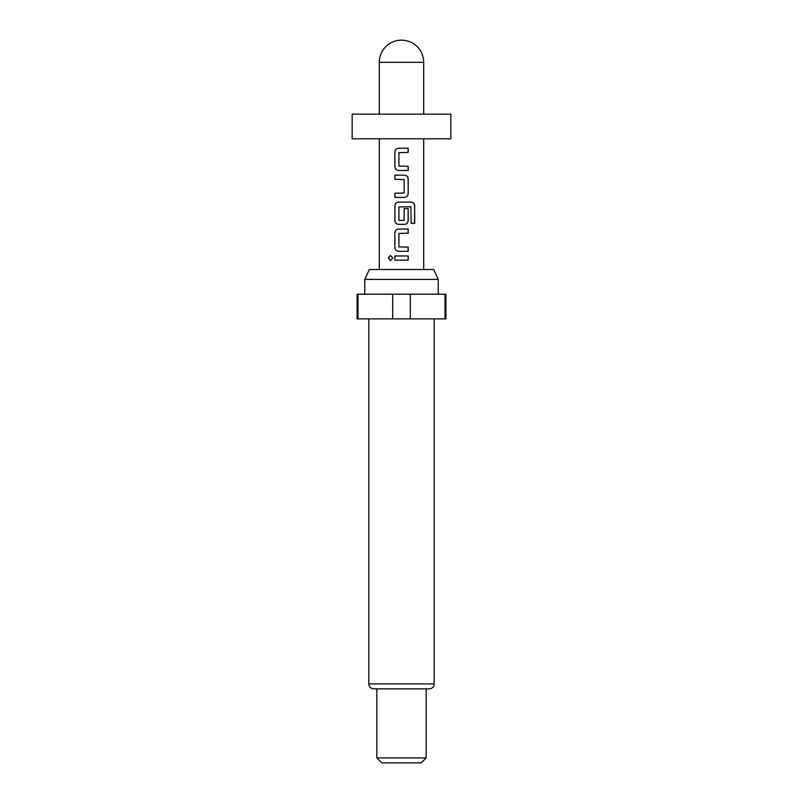 <?xml version="1.0" encoding="UTF-8"?>
<svg xmlns="http://www.w3.org/2000/svg" width="803" height="803" viewBox="0 0 803 803"><rect width="100%" height="100%" fill="white"/><g stroke="black" fill="none" stroke-linecap="round" stroke-linejoin="round"><path stroke-width="1.2" d="M390.529 255.474L388.461 258.044L390.529 260.614M392.767 258.044L390.469 255.474L388.321 258.044L390.469 260.614L392.767 258.044M379.297 62.353A22.203 22.203 0 0 1 401.5 40.15A22.203 22.203 0 0 1 423.703 62.353L379.297 62.353L379.297 114.146M450.834 114.146L352.166 114.146L352.166 138.809L450.834 138.809L450.834 114.146M364.753 279.404L369.35 269.537L433.65 269.537L438.247 279.404L364.753 279.404L364.753 294.209M434.182 683.925L368.818 683.925C369.079 686.886 370.725 688.532 373.746 688.854L429.254 688.854C432.275 688.532 433.921 686.886 434.182 683.925L434.182 318.871M426.162 757.922L421.234 762.85L381.766 762.85L376.838 757.922L426.162 757.922L426.162 688.854M392.687 318.871L392.687 294.209L357.104 294.209L357.104 318.871L445.896 318.871L445.896 294.209L410.313 294.209L410.313 318.871M392.687 294.209L410.313 294.209M408.195 148.234L398.639 148.234C396.311 148.455 395.056 149.749 394.865 152.098L394.865 166.602C395.056 168.961 396.321 170.256 398.639 170.477L408.195 170.477L408.195 166.331L398.91 166.05L398.91 152.65L408.195 152.379L408.195 148.234M404.421 175.164L394.865 175.164L394.865 179.31L404.15 179.591L404.15 192.991L394.865 193.262L394.865 197.408L404.421 197.408C406.74 197.187 407.994 195.892 408.195 193.543L408.195 179.039C407.994 176.68 406.74 175.385 404.421 175.164C406.679 175.385 407.924 176.68 408.115 179.039L408.195 179.039M411.387 202.105L398.639 202.105C396.311 202.326 395.056 203.611 394.865 205.969L394.865 220.474C395.056 222.832 396.321 224.127 398.639 224.338L404.421 224.338C406.74 224.117 407.994 222.832 408.195 220.474L408.195 208.599L404.15 208.599L404.15 220.373L398.91 220.373L398.91 206.973L410.895 206.702L411.136 223.375L414.679 223.375L414.679 205.969C414.549 203.611 413.445 202.326 411.387 202.105M408.195 229.036L398.639 229.036C396.311 229.256 395.056 230.551 394.865 232.91L394.865 247.414C395.056 249.773 396.321 251.058 398.639 251.279L408.195 251.279L408.195 247.133L398.91 246.852L398.91 233.462L408.195 233.181L408.195 229.036M408.195 255.976L394.865 255.976L394.865 260.122L408.195 260.122L408.195 255.976M445.013 318.871L445.013 294.209M357.987 294.209L357.987 318.871M408.115 260.122L408.115 255.976M394.935 255.976L394.935 260.122M394.865 247.414L394.935 247.414C395.126 249.763 396.371 251.058 398.669 251.279M394.865 232.91L394.935 247.414M398.669 229.036C396.371 229.256 395.126 230.551 394.935 232.91M408.115 233.181L408.115 229.036M408.115 251.279L408.115 247.133M414.539 223.375L414.679 205.969M414.539 205.969C414.398 203.611 413.314 202.326 411.277 202.105M398.669 202.105C396.371 202.326 395.126 203.611 394.935 205.969L394.865 205.969M394.935 205.969L394.865 220.474M394.935 220.474C395.126 222.832 396.371 224.127 398.669 224.338M404.391 224.338C406.679 224.117 407.924 222.832 408.115 220.474L408.195 220.474M408.115 220.474L408.115 208.599M394.935 175.164L394.935 179.31M408.195 193.543L408.115 179.039M404.391 197.408C406.679 197.187 407.924 195.892 408.115 193.543M394.935 193.262L394.935 197.408M394.865 166.602L394.935 166.602C395.126 168.961 396.371 170.256 398.669 170.477M394.865 152.098L394.935 166.602M398.669 148.234C396.371 148.455 395.126 149.749 394.935 152.098M408.115 152.379L408.115 148.234M408.115 170.477L408.115 166.331M423.703 62.353L423.703 114.146M438.247 294.209L438.247 279.404M423.703 138.809L423.703 269.537M379.297 138.809L379.297 269.537M376.838 757.922L376.838 688.854M368.818 683.925L368.818 318.871"/></g></svg>
